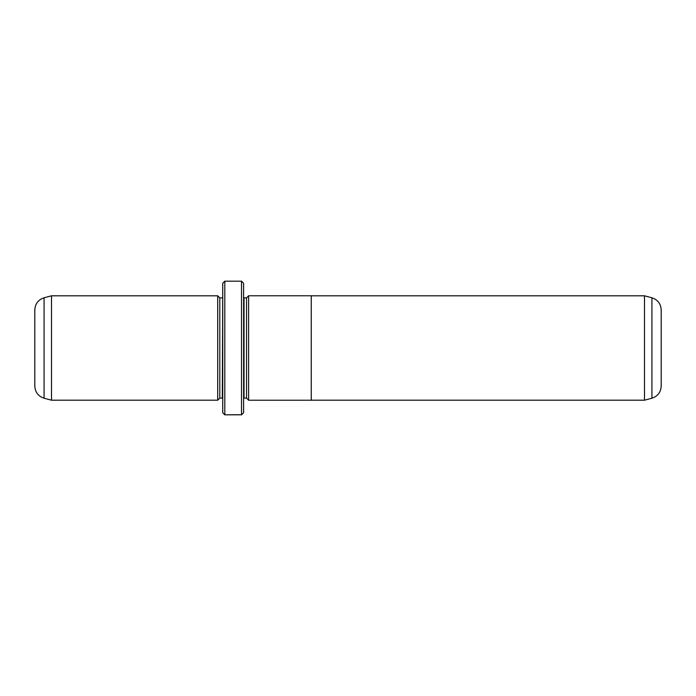 <?xml version="1.0" encoding="UTF-8"?>
<svg xmlns="http://www.w3.org/2000/svg" width="696" height="696" viewBox="0 0 696 696"><rect width="100%" height="100%" fill="white"/><g stroke="black" fill="none" stroke-linecap="round" stroke-linejoin="round"><path stroke-width="1.04" d="M651.917 398.216C657.737 396.268 660.826 392.231 661.2 386.115L661.2 309.885C660.826 303.769 657.737 299.732 651.917 297.784L651.917 398.216L644.496 400.2L644.496 295.8L311.251 295.8M311.251 400.226L311.251 295.774L248.611 295.774L248.611 400.226L311.251 400.226M238.998 414.738L224.808 414.816L224.808 281.184L241.512 281.184L241.512 414.816L240.277 414.816M226.948 414.816L240.338 414.807M248.611 400.2L246.523 398.112L246.523 297.888L243.6 297.845M217.709 400.2L217.709 295.8L51.504 295.8L51.504 400.2L217.709 400.2L219.797 398.112L219.797 297.888L217.709 295.8M44.083 398.216C38.263 396.268 35.174 392.24 34.8 386.115L34.8 309.885C35.174 303.76 38.263 299.732 44.083 297.784L44.083 398.216L51.504 400.2M241.512 281.184L243.6 283.272L243.6 412.728L241.512 414.816M224.808 414.816L222.72 412.728L222.72 283.272L224.808 281.184M238.998 414.807L236.309 414.816M246.523 398.112L244.018 398.112L244.018 297.888M219.797 398.112L222.302 398.112L222.72 297.845M644.496 400.2L311.251 400.2M222.302 297.888L219.797 297.888M44.083 297.784L51.504 295.8M246.523 297.888L248.611 295.8M651.917 297.784L644.496 295.8"/></g></svg>
